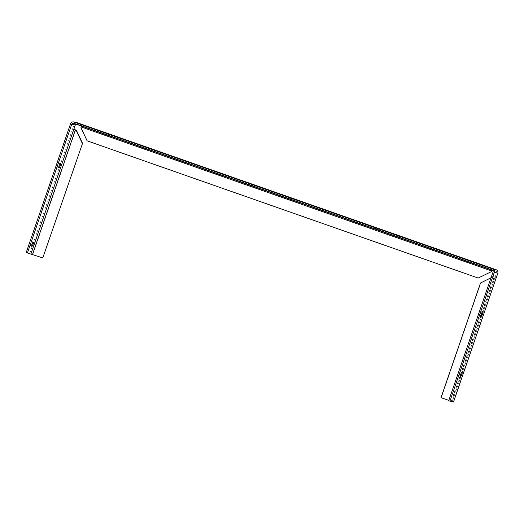 <?xml version="1.0" encoding="UTF-8"?>
<svg xmlns="http://www.w3.org/2000/svg" width="524" height="524" viewBox="0 0 524 524"><rect width="100%" height="100%" fill="white"/><g stroke="black" fill="none" stroke-linecap="round" stroke-linejoin="round"><path stroke-width="0.39" stroke-dasharray="2.62 1.97" d="M448.682 400.814L452.258 401.626L495.115 277.17L493.425 276.541L496.294 277.556M26.2 252.575L43.066 257.985M73.819 129.297L72.587 128.924L73.805 129.349M72.587 128.924L74.107 124.516A2.705 2.633 102.9 0 1 77.198 122.747M76.006 124.149A1.382 1.349 102.9 0 1 77.041 124.077L81.351 125.59L81.43 126.048M81.764 124.332L81.331 125.583M81.803 124.345A2.705 0.616 -70.7 0 1 81.495 127.031L80.958 127.673M81.253 127.738L87.122 140.832M478.478 278.113L87.416 140.897M491.898 270.076A2.705 0.616 109.3 0 0 491.951 268.262M491.564 269.958L491.486 269.493L495.763 271A1.382 1.349 102.9 0 1 496.582 272.755L495.115 277.17M491.905 268.242L491.473 269.493L81.344 125.59L491.492 269.5M496.28 277.589L495.069 277.157L452.225 401.626M453.509 402.059L441.319 397.723L480.796 283.078L493.719 276.613M491.06 277.727L493.425 276.541M452.258 401.626L448.826 400.395M438.143 251.081L436.42 250.524L438.143 251.081M417.792 243.942L416.069 243.385L417.792 243.942M397.441 236.802L395.718 236.245L397.441 236.802M377.084 229.656L375.361 229.106L377.084 229.656M291.855 199.755L290.132 199.199L291.855 199.755M271.504 192.609L269.781 192.059L271.504 192.609M251.153 185.47L249.431 184.913L251.153 185.47M230.796 178.33L229.08 177.774L230.796 178.33M130.306 143.072L128.583 142.515L130.306 143.072M349.659 220.034L347.936 219.477L349.659 220.034M109.955 135.926L108.232 135.375L109.955 135.926M150.657 150.211L148.94 149.654L150.657 150.211M171.014 157.351L169.291 156.794L171.014 157.351M31.885 243.942A2.299 0.524 109.3 0 0 32.134 241.656A2.299 0.524 109.3 0 0 30.883 243.647A2.299 0.524 109.3 0 0 30.615 245.992A2.299 0.524 109.3 0 0 31.885 243.942M58.989 165.23A2.299 0.524 109.3 0 0 59.238 162.944A2.299 0.524 109.3 0 0 57.987 164.936A2.299 0.524 109.3 0 0 57.719 167.28A2.299 0.524 109.3 0 0 58.989 165.23M480.207 315.52A2.299 0.524 -70.7 0 1 480.194 315.514A2.299 0.524 -70.7 0 1 480.462 313.175A2.299 0.524 -70.7 0 1 481.72 311.177A2.299 0.524 -70.7 0 1 481.458 313.49A2.299 0.524 -70.7 0 1 480.207 315.52M459.397 375.97A2.299 0.524 -70.7 0 1 459.384 375.963A2.299 0.524 -70.7 0 1 459.653 373.625A2.299 0.524 -70.7 0 1 460.904 371.627A2.299 0.524 -70.7 0 1 460.648 373.94A2.299 0.524 -70.7 0 1 459.397 375.97L460.596 376.389M451.262 401.246L494.112 276.783M493.051 271.943L496.582 272.755M495.763 271L492.233 270.194M73.511 123.271L77.041 124.077M451.557 401.312L494.407 276.855M491.636 270.941L81.495 127.031M75.692 129.932L32.835 254.395M29.744 253.387L72.6 128.924M74.107 124.516L70.57 123.71M436.852 249.273L436.42 250.524M439.643 250.236L439.21 251.487M416.501 242.134L416.069 243.385M419.285 243.097L418.859 244.348M396.144 234.994L395.718 236.245M398.934 235.951L398.502 237.202M375.793 227.855L375.361 229.106M378.583 228.811L378.151 230.062M290.565 197.948L290.132 199.199M293.355 198.91L292.923 200.161M270.214 190.808L269.781 192.059M273.004 191.764L272.572 193.015M249.863 183.662L249.431 184.913M252.647 184.625L252.214 185.876M229.505 176.523L229.08 177.774M232.296 177.485L231.863 178.736M129.015 141.264L128.583 142.515M131.806 142.22L131.373 143.471M348.368 218.226L347.936 219.477M351.159 219.189L350.726 220.44M108.665 134.124L108.232 135.375M111.448 135.081L111.023 136.332M149.366 148.403L148.94 149.654M152.157 149.366L151.724 150.617M169.724 155.543L169.291 156.794M172.507 156.506L172.075 157.757M30.615 245.992L31.833 246.418M32.134 241.656L33.353 242.081M57.719 167.28L58.93 167.706M59.238 162.944L60.456 163.37M482.931 311.603L481.72 311.177M481.412 315.946L480.194 315.514M462.122 372.053L460.904 371.627M76.904 124.037L73.367 123.232"/><path stroke-width="0.79" d="M82.543 143.34L42.772 257.919L82.543 143.34L76.38 130.181L73.812 129.349L75.318 124.941L71.788 124.136A1.382 1.349 -77.1 0 1 73.511 123.271L492.233 270.194A1.382 1.349 -77.1 0 1 493.051 271.943L448.682 400.814L453.509 402.059L496.294 277.556M449.893 401.24L494.27 272.375A2.705 2.633 -77.1 0 0 492.665 268.943L73.943 122.02A2.705 2.633 -77.1 0 0 70.57 123.71L26.2 252.575L42.772 257.919M71.788 124.136L27.418 253M82.248 143.268L76.085 130.109M76.38 130.181L73.819 129.297M73.812 129.349L30.962 253.812M73.661 121.941L77.198 122.747A2.705 2.633 102.9 0 1 77.473 122.826L81.777 124.339A2.705 0.616 -70.7 0 1 81.79 124.339A2.705 0.616 -70.7 0 1 81.803 124.345M75.318 124.941A1.382 1.349 102.9 0 1 76.006 124.149M81.43 126.048L80.958 127.673L87.122 140.832L478.183 278.048L491.394 271.648L478.183 278.048M491.898 270.076A2.705 0.616 109.3 0 1 491.636 270.941L491.394 271.648M491.564 269.958L491.099 271.583M491.918 268.242L81.777 124.339L491.931 268.249A2.705 0.616 109.3 0 0 491.931 268.249A2.705 0.616 109.3 0 0 491.918 268.242L496.195 269.749A2.705 2.633 102.9 0 1 497.8 273.181L496.366 277.596M448.826 400.395L441.025 397.657L480.501 283.006L491.06 277.727M438.575 249.83L436.852 249.273L438.575 249.83M418.224 242.691L416.501 242.134L418.224 242.691M397.867 235.551L396.144 234.994L397.867 235.551M377.516 228.405L375.793 227.855L377.516 228.405M292.287 198.504L290.565 197.948L292.287 198.504M271.936 191.358L270.214 190.808L271.936 191.358M251.586 184.219L249.863 183.662L251.586 184.219M231.228 177.079L229.505 176.523L231.228 177.079M130.738 141.821L129.015 141.264L130.738 141.821M350.091 218.783L348.368 218.226L350.091 218.783M110.387 134.675L108.665 134.124L110.387 134.675M151.089 148.96L149.366 148.403L151.089 148.96M171.44 156.1L169.724 155.543L171.44 156.1M33.104 244.367A2.299 0.524 109.3 0 0 33.353 242.081A2.299 0.524 109.3 0 0 32.102 244.079A2.299 0.524 109.3 0 0 31.833 246.418A2.299 0.524 109.3 0 0 33.104 244.367M60.208 165.656A2.299 0.524 109.3 0 0 60.456 163.37A2.299 0.524 109.3 0 0 59.199 165.361A2.299 0.524 109.3 0 0 58.93 167.706A2.299 0.524 109.3 0 0 60.208 165.656M481.425 315.946A2.299 0.524 -70.7 0 1 481.412 315.946A2.299 0.524 -70.7 0 1 481.68 313.601A2.299 0.524 -70.7 0 1 482.931 311.603A2.299 0.524 -70.7 0 1 482.676 313.922A2.299 0.524 -70.7 0 1 481.425 315.946M460.609 376.396A2.299 0.524 -70.7 0 1 460.596 376.389A2.299 0.524 -70.7 0 1 460.865 374.051A2.299 0.524 -70.7 0 1 462.122 372.053A2.299 0.524 -70.7 0 1 461.86 374.365A2.299 0.524 -70.7 0 1 460.609 376.396M491.342 270.875L81.2 126.965M75.397 129.867L32.54 254.33M496.294 277.589L453.437 402.052M494.27 272.375L497.8 273.181M73.943 122.02L77.473 122.826M496.195 269.749L492.665 268.943"/></g></svg>
